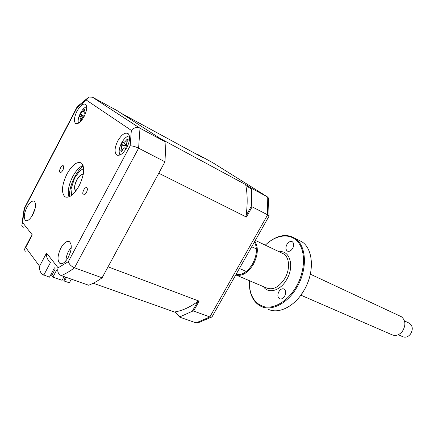 <?xml version="1.0" encoding="UTF-8"?>
<svg xmlns="http://www.w3.org/2000/svg" width="434" height="434" viewBox="0 0 434 434"><rect width="100%" height="100%" fill="white"/><g stroke="black" fill="none" stroke-linecap="round" stroke-linejoin="round"><path stroke-width="0.65" d="M70.509 251.866L68.523 256.885M68.404 257.112C71.87 249.512 72.174 244.347 69.31 241.619C66.652 240.729 63.831 242.872 60.858 248.053C57.38 255.675 57.114 260.845 60.06 263.557C62.67 264.366 65.453 262.217 68.404 257.112M71.279 247.196L68.686 251.009C66.95 254.357 66.017 257.639 65.876 260.867M86.42 192.533C87.522 190.184 87.652 188.557 86.811 187.656C85.867 187.271 84.836 188.047 83.713 189.973C82.617 192.333 82.487 193.955 83.339 194.855C84.272 195.229 85.303 194.454 86.42 192.533M62.827 170.209C63.841 168.034 63.993 166.547 63.283 165.755C62.458 165.425 61.525 166.173 60.483 167.991C59.469 170.171 59.317 171.658 60.038 172.45C60.858 172.77 61.785 172.021 62.827 170.209M126.874 147.533C129.994 141.001 130.428 136.368 128.176 133.634C125.057 132.061 121.585 134.491 117.777 140.925C114.636 147.495 114.24 152.139 116.578 154.851C119.643 156.327 123.072 153.886 126.874 147.533M84.136 116.475C86.903 110.627 87.402 106.59 85.634 104.366C83.144 103.221 80.247 105.516 76.948 111.256C74.176 117.115 73.699 121.157 75.516 123.37C77.968 124.466 80.838 122.166 84.136 116.475M32.886 214.477C35.908 207.875 36.347 203.448 34.199 201.197C32.024 200.47 29.588 202.504 26.903 207.295C23.875 213.902 23.458 218.324 25.66 220.57C27.798 221.248 30.212 219.219 32.886 214.477M35.127 208.483L31.921 216.159M79.194 185.692C84.326 174.685 85.048 167.112 81.359 162.978C77.008 161.171 72.19 164.871 66.912 174.077C61.747 185.139 61.107 192.718 64.981 196.814C69.207 198.436 73.943 194.73 79.194 185.692M83.084 165.425C79.389 166.971 75.923 170.725 72.673 176.692C68.626 184.9 67.395 191.638 68.973 196.906M54.451 267.821L49.476 277.174L42.266 274.348C40.134 272.21 39.234 269.503 39.57 266.216L46.536 253.044C46.221 256.423 47.17 259.174 49.395 261.295M92.713 97.373L139.992 128.204L165.94 142.184L116.822 110.442L92.409 97.173L89.095 97.075L86.344 100.08L76.997 107.768L24.548 208.472L22.508 222.42L32.279 234.875L25.677 247.461L24.282 249.382L25.34 251.237M165.94 142.184L164.958 161.801L138.598 148.184L74.523 267.789C69.928 271.245 65.507 273.854 61.265 275.617L88.682 285.23C93.001 283.581 97.471 281.102 102.104 277.803L74.523 267.789C71.203 266.302 69.136 264.257 68.322 261.648L130.162 145.84C132.435 145.813 135.245 146.594 138.598 148.184L139.992 128.204L139.618 128.019C136.379 126.994 133.618 127.786 131.334 130.384L86.344 100.08M164.958 161.801L102.104 277.803M46.536 253.044L58.123 267.816C57.261 270.691 57.868 273.057 59.946 274.912L61.265 275.617M25.004 248.004L30.852 236.861L32.279 234.875M23.214 227.53L21.792 225.501L22.508 222.42M24.082 208.727L24.548 208.472M77.301 106.531L76.997 107.768M83.23 165.869C80.073 168.49 77.209 172.206 74.648 177.012C71.03 184.097 69.283 190.667 69.402 196.727M56.453 270.404L52.883 277.104L62.073 280.288L64.053 276.594M66.483 277.445L64.509 281.134L69.342 282.805L71.312 279.138M55.292 268.906L51.738 275.59L52.883 277.104M52.14 274.831L51.304 273.729M65.518 277.109L63.836 280.261L64.509 281.134M65.225 277.668L64.878 277.223L65.105 277.879M64.878 277.223L65.029 276.935M197.09 154.526L197.741 154.488L212.676 162.642M245.823 185.551L246.138 184.868L251.932 188.508L251.519 189.137L245.823 185.551C247.537 194.459 247.619 204.474 246.067 215.6L246.403 217.065L252.154 206.834L267.642 214.835L269.026 215.796L268.999 216.23M246.067 215.6L251.715 205.548L252.154 206.834M251.715 205.548L251.519 189.137M251.932 188.508L267.225 196.748L268.451 197.98L268.7 200.058M197.752 301.565L199.135 301.142L193.575 311.026L192.3 311.265L197.752 301.565C189.967 307.191 182.454 310.63 175.222 311.878L174.978 312.192L179.828 317.189L196.087 322.891L198.626 322.728M179.828 317.189L179.996 316.787L192.3 311.265M193.575 311.026L209.861 316.939L211.477 317.151L212.345 316.283M179.996 316.787L175.222 311.878M246.403 217.065L158.773 173.215L108.055 266.818L199.135 301.142M93.212 283.223L174.978 312.192M197.741 154.488L202.461 157.444L121.053 113.176L160.64 138.755L246.138 184.868M268.451 197.98L269.037 215.611M86.643 106.645C83.588 107.8 81.028 111.104 78.966 116.551C78.055 119.437 77.903 121.645 78.521 123.175M84.619 115.498L83.876 115.585L81.749 118.346L81.446 120.364L81.001 119.952L80.198 120.647L80.068 116.48L79.324 116.8L80.089 114.478L83.843 109.569L84.174 109.818L85.097 109.265L84.207 110.882L83.984 112.634L85.623 113.052M85.406 113.659L84.717 113.024M82.769 116.225L80.089 114.478M83.919 111.657L82.845 111.212M129.413 135.891C126.826 136.108 124.281 138.343 121.786 142.585C119.041 147.989 118.455 152.117 120.039 154.976M126.218 148.688L124.639 147.804L122.534 149.67L121.78 151.764L120.755 150.858L121.417 148.683L121.808 145.124L121.455 144.517L122.838 142.026L123.321 142.401C123.853 142.629 124.699 142.064 125.865 140.697L127.379 138.978L127.341 139.672L128.421 139.851L126.999 141.658L126.337 144.869L127.585 146.095M122.09 150.848L121.493 150.826M127.46 146.361L121.808 145.124M121.455 144.517L127.037 146.052L123.321 142.401M126.978 146.003L122.838 142.026M83.686 168.468L79.856 170.86L74.594 178.027L70.997 189.153L71.637 195.343M83.312 168.587L83.681 168.392M75.771 191.079C73.905 189.034 74.225 185.345 76.715 180.012C78.961 176.047 81.136 174.175 83.247 174.397M71.583 195.387L71.485 194.98M398.271 334.739L402.595 336.632C405.437 337.864 408.074 337.006 410.515 334.061C413.135 329.536 412.81 325.95 409.539 323.292L408.752 322.923M300.86 295.169L391.918 334.728C395.694 336.35 399.22 335.173 402.497 331.191C406.034 325.088 405.633 320.249 401.293 316.674L400.229 316.174M83.209 174.577C81.348 174.294 79.357 175.851 77.236 179.247C74.377 184.797 73.926 188.692 75.879 190.927M310.478 273.523C309.285 279.36 307.163 284.926 304.109 290.221L300.474 295.69M267.8 309.041C278.292 314.672 294.827 306.572 304.044 290.297C314.818 272.373 313.386 248.85 301.896 241.798L298.125 239.893M267.469 243.186C277.407 235.027 286.592 233.411 295.028 238.331C306.48 245.373 307.814 269.064 296.97 287.167C287.688 303.599 271.125 311.829 260.671 306.192C253.396 302.14 249.599 294.588 249.279 283.554M249.317 280.641C249.17 295.348 254.422 304.115 265.071 306.946C275.199 308.699 288.268 300.464 296.21 286.722C305.221 271.261 305.878 251.595 298.147 242.205C290.482 232.711 276.274 234.431 265.299 245.156M254.899 241.266C258.572 247.391 258.051 255.094 253.342 264.371C247.863 273.013 242.026 276.539 235.83 274.944M236.167 274.353C242.047 275.444 247.516 271.966 252.566 263.921C256.966 255.338 257.595 248.053 254.449 242.069M278.905 291.61C277.369 294.843 277.565 297.219 279.491 298.733C281.335 299.449 283.055 298.587 284.655 296.151C286.18 292.934 286.001 290.568 284.113 289.044C282.246 288.295 280.51 289.152 278.905 291.61M286.939 244.413C285.507 247.353 285.615 249.55 287.254 251.004C289.136 251.856 290.937 250.977 292.668 248.373C294.095 245.449 294.002 243.257 292.397 241.798C290.492 240.913 288.675 241.781 286.939 244.413M50.415 262.619L43.742 275.194M58.123 267.816L68.322 261.648M130.162 145.84L131.334 130.384M25.677 247.461L39.57 266.216M83.399 168.538L83.675 168.332M71.534 195.419L71.507 195.078M196.087 322.891L209.861 316.939L267.642 214.835L267.225 196.748L212.329 162.424M82.981 116.024L80.735 113.963M81.614 119.16L80.393 118.656M122.665 149.367L121.417 148.683M127.178 141.419L125.865 140.697M127.558 146.155L126.62 145.233M126.359 148.206L125.09 147.978M236.232 275.085L266.416 287.905C272.872 290.444 279.008 287.292 284.829 278.438C290.27 269.313 289.576 257.324 283.619 253.901L281.905 253.082M279.192 251.791C289.841 249.832 294.681 266.422 286.695 279.529C280.467 290.796 268.288 294.268 263.503 286.668M65.908 197.21L64.981 196.814M26.018 220.711L25.66 220.57M76.124 123.679L75.516 123.37M117.484 155.307L116.578 154.851M60.516 263.72L60.06 263.557M21.988 223.336L24.136 208.787M24.212 208.483L76.916 107.269M77.529 106.438L87.451 98.214M92.409 97.173L139.618 128.019M197.503 323.048L211.477 317.151M211.955 316.966L269.14 215.98M83.974 109.824L84.326 110.165M84.294 112.932L85.308 113.914M80.068 116.48L82.281 116.898M81.001 119.952L81.483 120.044M127.596 139.927L128.019 140.339M124.694 147.815L126.375 148.092M409.539 323.292L404.51 320.959M401.293 316.674L310.343 274.163M256.418 248.953L251.78 246.783M246.279 271.462L239.476 268.51M295.028 238.331L301.896 241.798M255.382 240.425L281.948 253.103M279.903 298.907L279.491 298.733M287.742 251.237L287.254 251.004"/></g></svg>
